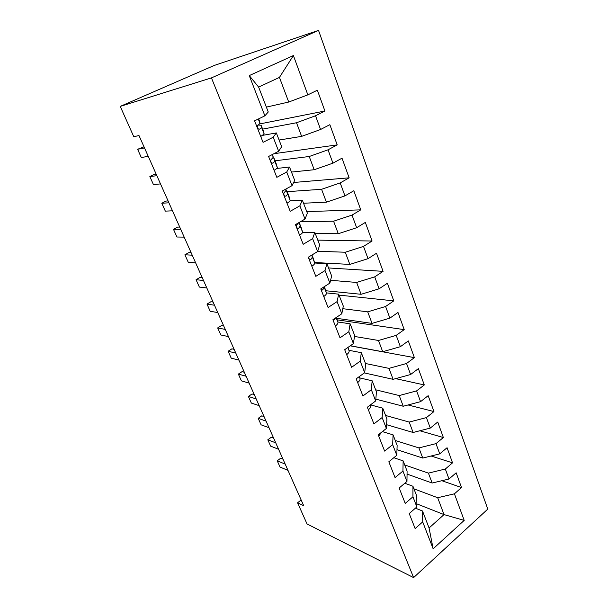<?xml version="1.0" encoding="UTF-8"?>
<svg xmlns="http://www.w3.org/2000/svg" width="608" height="608" viewBox="0 0 608 608"><rect width="100%" height="100%" fill="white"/><g stroke="black" fill="none" stroke-linecap="round" stroke-linejoin="round"><path stroke-width="0.91" d="M301.158 499.974L297.57 502.801L303.711 505.719L138.989 135.538L133.79 136.724L120.224 106.392L214.168 65.474L318.539 30.4L487.776 509.109L413.607 577.6L211.447 77.892L318.539 30.4M416.852 503.872L444.03 514.596L464.193 520.395L454.427 493.818L461.51 487.555L456.16 472.804L448.993 479.02L445.322 469.034L452.542 462.848L447.062 447.724L439.751 453.872L435.989 443.635L443.361 437.524L437.737 422.028L430.274 428.093L426.421 417.597L433.945 411.563L428.176 395.671L420.561 401.652L416.609 390.883L424.285 384.948L418.372 368.646L410.598 374.528L406.539 363.485L414.382 357.641L408.318 340.921L400.376 346.697L396.203 335.365L404.221 329.627L397.989 312.466L389.88 318.136L385.601 306.493L393.786 300.869L387.395 283.252L379.103 288.8L374.71 276.853L383.078 271.343L376.512 253.247L368.03 258.674L363.516 246.392L372.073 241.019L365.324 222.422L356.653 227.719L352.017 215.095L360.764 209.859L353.833 190.745L344.964 195.89L340.191 182.909L349.144 177.825L342.015 158.171L332.941 163.164L328.031 149.811L337.197 144.886L329.863 124.67L320.568 129.496L315.522 115.763L324.908 111.006L317.361 90.204L307.838 94.848L288.716 102.038L279.444 77.406L258.628 87.088L268.257 111.994L264.883 115.824L249.25 75.59L293.398 55.548L307.838 94.848M464.193 520.395L433.147 548.788L422.697 521.892L422.514 511.009L415.424 508.166M264.883 115.824L254.585 120.848L263.059 142.348L273.197 137.21L278.654 151.255L268.614 156.469L276.83 177.338L286.725 172.018L292.022 185.66L282.226 191.049L290.206 211.303L299.858 205.823L305.011 219.07L295.45 224.618L303.194 244.294L312.626 238.655L317.627 251.53L308.286 257.23L315.818 276.351L325.022 270.568L329.886 283.085L320.766 288.922L328.092 307.511L337.083 301.598L341.81 313.766L332.903 319.732L340.016 337.812L348.81 331.77L353.408 343.611L344.698 349.699L351.629 367.285L360.217 361.137L364.694 372.658L356.182 378.852L362.923 395.975L371.328 389.713L375.683 400.93L367.354 407.231L373.92 423.898L382.143 417.536L386.384 428.465L378.237 434.864L384.628 451.09L392.669 444.646L396.811 455.293L388.831 461.776L395.056 477.592L402.937 471.056L406.965 481.43L399.16 487.996L405.224 503.409L412.938 496.797L416.868 506.912L409.222 513.555L415.135 528.58L422.697 521.892M262.633 129.116L296.514 122.755L301.636 136.367L279.095 140.038M315.522 115.763L296.514 122.755M320.568 129.496L301.636 136.367M249.25 75.59L258.628 87.088M275.044 160.808L309.221 156.499L314.199 169.731L291.475 172.064M328.031 149.811L309.221 156.499M332.941 163.164L314.199 169.731M273.197 137.21L276.351 132.932L262.747 135.333M276.351 132.932L281.671 146.695L278.654 151.255M287.136 191.672L321.571 189.301L326.412 202.168L303.529 203.239M340.191 182.909L321.571 189.301M344.964 195.89L326.412 202.168M286.725 172.018L289.53 167.033L276.83 168.454M289.53 167.033L294.698 180.401L292.022 185.66M300.474 221.7L333.579 221.206L338.291 233.723L315.263 233.594M352.017 215.095L333.579 221.206M356.653 227.719L338.291 233.723M299.858 205.823L302.343 200.169L289.993 200.807M302.343 200.169L307.367 213.157L305.011 219.07M317.71 251.271L345.26 252.236L349.843 264.419L314.534 262.496M363.516 246.392L345.26 252.236M368.03 258.674L349.843 264.419M312.626 238.655L314.792 232.37L302.571 232.332M314.792 232.37L319.679 245.001L317.627 251.53M330.577 280.296L356.63 282.439L361.091 294.295L325.744 290.746M374.71 276.853L356.63 282.439M379.103 288.8L361.091 294.295M325.022 270.568L326.899 263.69L314.686 263.013M326.899 263.69L331.649 275.979L329.886 283.085M342.798 308.689L367.703 311.843L372.043 323.388L336.642 318.311M385.601 306.493L367.703 311.843M389.88 318.136L372.043 323.388M337.083 301.598L338.679 294.158L326.42 292.889M338.679 294.158L343.3 306.113L341.81 313.766M354.487 336.444L378.48 340.472L382.713 351.72L350.337 345.762M396.203 335.365L378.48 340.472M400.376 346.697L382.713 351.72M348.81 331.77L350.14 323.806L337.828 321.974M350.14 323.806L354.639 335.449L353.408 343.611M365.484 363.5L388.983 368.372L393.11 379.331L364.329 372.924M406.539 363.485L388.983 368.372M410.598 374.528L393.11 379.331M360.217 361.137L361.296 352.678L348.939 350.307M361.296 352.678L365.682 364.01L364.694 372.658M375.653 389.796L399.22 395.557L403.241 406.243L375.835 399.152M416.609 390.883L399.22 395.557M420.561 401.652L403.241 406.243M371.328 389.713L372.164 380.79L359.769 377.91M372.164 380.79L376.436 391.826L375.683 400.93M385.571 415.462L409.199 422.066L413.121 432.478L386.597 424.703M426.421 417.597L409.199 422.066M430.274 428.093L413.121 432.478M382.143 417.536L382.759 408.173L370.485 404.867M382.759 408.173L386.916 418.935L386.384 428.465M395.253 440.504L418.927 447.914L422.75 458.067L396.986 449.684M435.989 443.635L418.927 447.914M439.751 453.872L422.75 458.067M392.669 444.646L393.072 434.864L382.386 431.604M393.072 434.864L397.13 445.352L396.811 455.293M404.708 464.96L428.42 473.123L432.151 483.033L407.056 474.088M445.322 469.034L428.42 473.123M448.993 479.02L432.151 483.033M402.937 471.056L403.134 460.887L393.817 457.725M403.134 460.887L407.086 471.109L406.965 481.43M413.942 488.84L437.684 497.724L444.03 514.596L429.073 527.98L422.514 511.009M454.427 493.818L437.684 497.724M412.938 496.797L412.946 486.256L404.814 483.238M412.946 486.256L416.799 496.234L416.868 506.912M297.57 502.801L307.048 523.982L413.607 577.6M120.224 106.392L211.447 77.892M266.365 107.114L288.716 102.038M433.147 548.788L429.073 527.98M279.444 77.406L293.398 55.548M461.51 487.555L441.887 480.715M452.542 462.848L431.102 456.008M443.361 437.524L419.854 430.76M433.945 411.563L408.067 404.966M424.285 384.948L395.656 378.632M414.382 357.641L350.238 345.83M404.221 329.627L337.144 319.846M334.415 319.451L333.518 319.322M393.786 300.869L339.051 295.116M383.078 271.343L328.548 267.961M372.073 241.019L317.786 240.13M360.764 209.859L306.759 211.592M349.144 177.825L293.641 182.484M337.197 144.886L273.965 153.695M324.908 111.006L259.563 123.971M280.683 458.227L277.225 460.803L280.683 458.227L283.001 459.169M288.01 470.425L280.014 467.02L277.225 460.803L285.205 464.124M275.736 442.844L267.809 439.797L271.328 437.243L273.63 438.11M278.601 449.274L270.651 446.143L267.809 439.797M388.998 462.209L390.587 460.347M266.068 421.116L258.202 418.35L261.782 415.826L264.062 416.609M268.987 427.682L261.106 424.832L258.202 418.35M378.814 436.346L381.041 432.66M256.196 398.924L248.391 396.454L252.031 393.961L254.296 394.66M259.175 405.635L251.355 403.074L248.391 396.454M368.372 409.815C370.204 408.272 370.941 406.874 370.591 405.62L370.363 404.958L370.591 405.62M246.103 376.253L238.366 374.095L242.075 371.632L244.325 372.248M249.158 383.108L241.399 380.851L238.366 374.095M357.656 382.599C359.526 381.079 360.301 379.734 359.982 378.556L359.32 376.572M235.798 353.096L228.129 351.257L231.906 348.832L234.133 349.349M238.914 360.096L231.222 358.158L228.129 351.257M346.659 354.669C348.574 353.18 349.387 351.888 349.098 350.778L347.989 347.404M225.264 329.422L217.672 327.925L221.525 325.538L223.721 325.956M228.448 336.581L220.833 334.978L217.672 327.925M335.365 325.987C337.326 324.535 338.185 323.296 337.926 322.27L336.353 317.422M333.283 319.481L334.506 319.367L335.631 317.9M214.502 305.224L206.986 304.084L210.908 301.728L213.089 302.047M217.755 312.542L210.216 311.288L206.986 304.084M323.768 296.537C325.782 295.116 326.671 293.938 326.45 292.995L324.748 287.683M320.88 288.846C321.419 289.986 322.088 290.305 322.894 289.796L324.072 286.809M203.49 280.486L196.065 279.71L200.055 277.4L202.213 277.613M206.819 287.964L199.371 287.075L196.065 279.71M311.851 266.274C313.918 264.898 314.853 263.781 314.67 262.93L313.173 258.134M308.834 256.895C308.803 259.031 309.51 259.867 310.954 259.418L312.39 257.123L311.775 255.102M192.227 255.178L184.9 254.79L188.966 252.525L191.094 252.624M195.632 262.831L188.275 262.322L184.9 254.79M299.607 235.174C301.72 233.837 302.708 232.788 302.556 232.036L301.287 227.787M298.703 222.726L296.704 224.998C296.256 227.392 296.917 228.456 298.68 228.19L300.223 226.07L299.166 222.46L301.386 228.038M180.713 229.292L173.478 229.307L177.627 227.088L179.725 227.073M184.194 237.12L176.936 237.014L173.478 229.307M287.014 203.201C289.188 201.909 290.214 200.929 290.115 200.275L289.074 196.612M285.859 189.05L286.178 190.243L283.966 192.896C283.617 195.267 284.316 196.331 286.064 196.08L287.706 194.134L286.125 190.03M168.925 202.798L161.796 203.247L166.022 201.073L168.097 200.936M172.49 210.816L165.33 211.128L161.796 203.247M274.064 170.308C276.29 169.062 277.37 168.165 277.309 167.61L276.518 164.57M272.559 154.455L273.266 157.297L270.872 159.858C270.613 162.214 271.35 163.278 273.083 163.058L274.839 161.302L274.086 158.369L273.06 157.799M156.856 175.689L149.849 176.571L154.158 174.458L156.195 174.192M160.512 183.89L153.459 184.642L149.849 176.571M260.741 136.466L264.146 134.011L263.614 131.624M259.54 121.22L259.981 123.401L257.412 125.864C257.237 128.189 258.012 129.261 259.73 129.071L261.6 127.52L261.113 125.248L257.936 125.05M144.506 147.926L137.613 149.279L144.012 146.817M148.246 156.324L141.314 157.533L137.613 149.279M359.229 376.633L359.982 378.556M347.822 347.518L349.098 350.778M336.095 317.596L337.926 322.27M333.632 319.238L334.506 319.367M324.338 286.634L324.87 288.002M324.239 287.348L326.45 292.995M321.351 289.644L322.894 289.796M311.942 254.995L313.287 258.423M312.39 257.123L314.67 262.93M309.533 259.342L310.954 259.418M300.223 226.07L302.556 232.036M297.403 228.198L298.68 228.19M286.794 190.798L289.157 196.825M287.706 194.134L290.115 200.275M285.737 189.118L286.178 190.243M284.954 196.148L286.064 196.08M274.162 158.551L276.587 164.745M274.839 161.302L277.309 167.61M272.209 154.607L273.266 157.297M272.179 163.172L273.083 163.058M261.174 125.392L263.667 131.761M258.62 118.879L259.586 121.349M261.6 127.52L264.146 134.011M258.278 119.046L259.981 123.401M259.046 129.2L259.73 129.071"/></g></svg>
